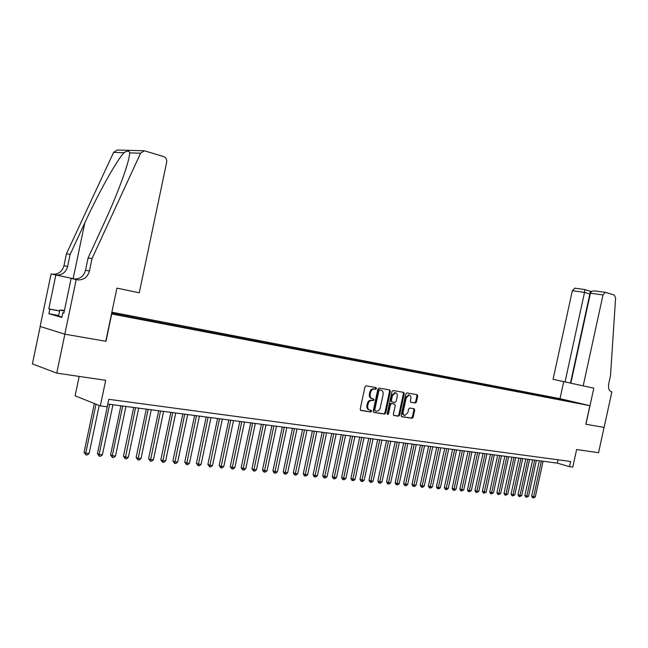 <?xml version="1.0" encoding="UTF-8"?>
<svg xmlns="http://www.w3.org/2000/svg" width="648" height="648" viewBox="0 0 648 648"><rect width="100%" height="100%" fill="white"/><g stroke="black" fill="none" stroke-linecap="round" stroke-linejoin="round"><path stroke-width="0.97" d="M376.472 388.541L376.01 387.569L366.128 385.86L364.954 386.937L360.207 409.091L360.887 410.468L370.778 411.982L371.604 411.221L371.142 410.273L369.87 410.071C368.129 409.56 367.416 408.102 367.74 405.697L368.137 403.866C368.817 401.549 370.065 400.399 371.887 400.415L373.224 400.634L374.042 399.881L373.58 398.925L372.308 398.714C370.567 398.188 369.854 396.714 370.186 394.308L370.575 392.477C371.247 390.177 372.487 389.035 374.293 389.051L375.662 389.286L376.472 388.541M371.831 398.585L371.49 398.488C369.749 397.961 369.044 396.487 369.368 394.089L369.765 392.251C370.429 389.958 371.669 388.816 373.475 388.832L374.844 389.059L375.654 388.314L375.435 387.472M360.515 410.297L369.968 411.739L370.794 410.986L370.624 410.192M369.311 409.909L369.06 409.836C367.311 409.325 366.606 407.867 366.93 405.462L367.327 403.631C367.999 401.315 369.247 400.164 371.077 400.189L372.406 400.407L373.224 399.654L373.029 398.836M556.697 398.123L562.505 399.435L556.697 398.123M415.344 403.016L416.453 401.979L417.733 396.025L417.134 394.697L406.871 392.915L405.761 393.96L401.161 415.392L401.784 416.713L412.063 418.284L413.173 417.239L414.72 410.054L414.113 408.734L409.73 408.029L408.621 409.074L407.851 412.655L404.854 415.473C403.461 415.068 402.902 413.886 403.178 411.926L406.207 397.832L409.163 395.037C410.573 395.442 411.14 396.633 410.864 398.617L410.362 400.958L410.978 402.286L415.344 403.016L414.518 402.789L415.635 401.752L416.915 395.807L416.583 394.6M111.707 313.98L105.98 341.294L64.881 334.19L56.749 373.118L105.697 380.311L100.319 405.915L107.236 406.814L108.807 399.314L570.629 461.481L569.495 466.673L572.792 467.095L576.623 449.518L598.541 452.733L604.074 427.405L585.832 424.254L589.883 405.672L111.505 313.932M390.412 391.319L389.772 389.958L379.031 388.095L377.881 389.156L373.183 411.091L373.839 412.444L384.596 414.088L385.754 413.019L390.412 391.319L389.594 391.1L389.246 389.861M393.142 390.541L403.607 392.348L404.231 393.692L399.622 415.157L398.488 416.21L394.008 415.53L393.368 414.194L395.248 405.446L394.616 404.109L391.611 403.615L390.477 404.676L388.508 413.821L387.707 414.566L387.253 413.627L391.983 391.586L393.142 390.541M56.749 373.118L32.4 363.917L40.208 326.471M111.869 312.206L559.913 398.658L589.883 405.672M111.788 312.579L113.554 313.041L113.74 313.818M553.011 398.463L553.222 397.499L111.829 312.377M553.222 397.499L576.898 403.048L111.61 313.413M111.764 312.701L113.554 313.041M79.178 376.415L75.119 395.798L100.319 405.915M107.803 404.077L557.304 463.126L569.495 466.673M558.033 459.788L557.304 463.126M370.988 411.043L371.15 410.273M372.398 400.399L373.208 400.634L373.58 398.925M412.023 418.276L412.209 417.417M559.216 399.654L558.811 398.804M565.996 400.189L565.947 400.942M373.483 412.274L383.778 413.853L384.936 412.784L389.594 391.1M380.603 390.088L378.886 389.756L379.688 389.975L378.877 390.72L374.755 409.949L375.216 410.897L376.569 411.107C378.383 411.132 379.631 409.981 380.303 407.673L383.106 394.583C383.438 392.202 382.741 390.744 381.024 390.201L378.869 389.756L378.059 390.501L378.877 390.72M375.095 410.864L373.945 409.714L378.059 390.501M393.66 415.36L397.67 415.976L398.804 414.923L403.404 393.474L403.072 392.259M393.944 403.915L390.793 403.388L389.659 404.449L387.69 413.578L388.508 413.821M387.293 414.218L387.69 413.578M397.2 396.374C397.475 394.357 396.892 393.15 395.442 392.745L392.429 395.564L391.351 400.586L391.991 401.938L394.997 402.432L396.122 401.371L397.2 396.374M395.061 392.639L391.611 395.345L392.429 395.564M391.846 401.898L390.533 400.359L391.611 395.345M410.67 402.149L415.36 403.016M408.758 394.932L405.381 397.605L406.207 397.832M404.401 415.336L404.036 415.23C402.643 414.833 402.084 413.651 402.351 411.691L405.381 397.605M401.436 416.551L411.245 418.049L412.355 417.004L413.894 409.82L413.602 408.653M94.333 403.51L84.094 452.353L85.755 453.146L89.116 453.479L99.185 405.462M96.017 404.19L85.755 453.146L85.868 454.888L84.094 452.353M89.116 453.479L87.213 455.018L85.868 454.888M61.933 316.937L58.555 316.159L59.827 310.06L64.46 310.368M64.314 311.081L59.827 310.06M92.008 258.617L88.104 257.88L103.089 225.415C112.979 203.958 120.56 185.19 125.85 169.12C128.288 161.376 129.568 155.957 129.681 152.871C129.325 150.66 127.445 150.603 124.035 152.693C116.843 160.145 98.585 192.796 84.783 222.896L70.114 254.478L67.611 266.49C65.926 272.273 62.216 275.125 56.481 275.06L51.087 273.926L40.136 326.446L64.808 334.174L105.778 341.261L116.915 288.117L139.255 292.807L166.666 162.3C166.998 159.497 165.993 157.586 163.644 156.573L144.326 150.773L140.6 153.212L92.008 258.617L89.416 271.026C87.683 277.004 83.892 279.968 78.043 279.912L76.205 279.588L64.808 334.174M70.114 254.478L66.452 253.789L63.966 265.729C62.289 271.48 58.595 274.315 52.877 274.25L51.872 274.088M77.898 279.879L74.196 279.045C80.02 279.102 83.803 276.161 85.528 270.216L88.104 257.88M124.035 152.693L113.603 152.369L66.452 253.789M76.205 279.588L71.126 278.438L63.885 313.122L62.791 312.814L63.909 313.024M58.685 315.519L48.892 313.713L61.827 317.447L62.791 312.814M48.892 313.713L49.839 309.177L48.794 308.877L55.858 275.003L51.087 273.926M75.346 279.094L55.858 275.003M71.126 278.438L76.65 279.596M75.419 279.094L55.469 274.898M113.603 152.369L117.239 150.02L144.326 150.773M48.794 308.877L59.648 310.91M59.632 311.008L49.839 309.177M583.176 385.908L602.996 294.945L590.417 293.204L570.823 383.203L593.811 388.136L585.93 424.27L604.106 427.413L611.858 391.919L611.372 391.813M595.212 290.968L605.605 292.394L614.272 295.059L615.592 297.983L610.505 375.638L608.723 383.802C608.043 388.184 608.974 390.866 611.518 391.846L611.858 391.919M560.01 398.682L563.711 381.656M565.048 381.947L584.528 292.394L572.338 290.701L553.068 379.331L570.831 383.162M572.338 290.701L574.792 288.198M605.345 292.345L602.996 294.945M570.467 383.081L589.858 293.998L584.528 292.394L584.699 289.543M589.988 291.154L590.231 294.046M594.929 290.928C592.45 290.822 590.944 291.584 590.417 293.204M107.843 404.085L97.443 453.657L99.12 454.45L102.425 454.775L112.93 404.749M109.642 404.32L99.12 454.45L99.217 456.168L97.443 453.657M102.425 454.775L100.537 456.297L99.217 456.168M120.884 405.794L110.565 454.937L112.258 455.73L115.506 456.046L125.931 406.458M122.699 406.037L112.258 455.73L112.339 457.431L110.565 454.937M115.506 456.046L113.635 457.553L112.339 457.431M133.707 407.479L123.46 456.2L125.169 456.986L128.361 457.294L138.704 408.135M135.529 407.722L125.226 458.671L123.46 456.2M128.361 457.294L126.506 458.792L125.226 458.671M146.302 409.131L136.129 457.439L137.862 458.217L140.997 458.525L151.268 409.787M148.141 409.374L137.903 459.894L136.129 457.439M140.997 458.525L139.158 460.007L137.903 459.894M158.687 410.759L148.595 458.654L150.336 459.432L153.422 459.732L163.612 411.407M160.542 411.002L150.36 461.084L148.595 458.654M153.422 459.732L151.592 461.206L150.36 461.084M170.861 412.363L160.842 459.853L162.599 460.623L165.637 460.922L175.746 413.003M172.733 412.606L162.608 462.267L160.842 459.853M165.637 460.922L163.823 462.38L162.608 462.267M182.841 413.934L172.894 461.028L174.66 461.797L177.649 462.089L187.685 414.574M184.721 414.177L174.652 463.425L172.894 461.028M177.649 462.089L175.851 463.539L174.652 463.425M194.619 415.481L184.745 462.186L186.527 462.955L189.459 463.239L199.43 416.113M196.514 415.733L186.503 464.567L184.745 462.186M189.459 463.239L187.677 464.681L186.503 464.567M206.202 417.004L196.401 463.328L198.199 464.09L201.083 464.373L210.973 417.628M208.105 417.255L198.15 465.685L196.401 463.328M201.083 464.373L199.309 465.799L198.15 465.685M217.598 418.503L207.87 464.446L209.677 465.207L212.512 465.483L222.337 419.118M219.518 418.754L209.62 466.787L207.87 464.446M212.512 465.483L210.754 466.9L209.62 466.787M228.809 419.969L219.154 465.548L220.968 466.309L223.763 466.576L233.515 420.593M230.737 420.228L220.895 467.872L219.154 465.548M223.763 466.576L222.013 467.978L220.895 467.872M239.849 421.419L230.251 466.633L232.081 467.386L234.835 467.654L244.515 422.034M241.785 421.678L232 468.941L230.251 466.633M234.835 467.654L233.102 469.047L232 468.941M250.703 422.852L241.178 467.702L243.016 468.455L245.73 468.715L255.344 423.46M252.655 423.104L242.919 469.994L241.178 467.702M245.73 468.715L244.004 470.092L242.919 469.994M261.395 424.254L251.934 468.755L253.789 469.5L256.454 469.76L265.996 424.861M263.347 424.513L253.676 471.023L251.934 468.755M256.454 469.76L254.745 471.128L253.676 471.023M271.917 425.639L262.529 469.784L264.384 470.529L267.008 470.788L276.485 426.238M273.877 425.89L264.263 472.044L263.517 471.744L262.529 469.784M267.008 470.788L265.307 472.141L264.263 472.044M282.277 427L272.954 470.804L274.817 471.55L277.401 471.801L286.813 427.591M284.245 427.251L274.679 473.048L273.934 472.748L272.954 470.804M277.401 471.801L275.716 473.145L274.679 473.048M292.483 428.336L283.216 471.809L285.088 472.546L287.631 472.789L296.986 428.927M294.459 428.595L284.942 474.028L284.197 473.737L283.216 471.809M287.631 472.789L285.962 474.134L284.942 474.028M302.527 429.656L293.325 472.797L295.204 473.526L297.707 473.777L306.998 430.24M304.511 429.916L295.051 475L294.297 474.709L293.325 472.797M297.707 473.777L296.047 475.097L295.051 475M312.417 430.952L303.28 473.769L305.168 474.498L307.638 474.741L316.864 431.536M314.41 431.22L304.997 475.964L304.244 475.664L303.28 473.769M307.638 474.741L305.986 476.053L304.997 475.964M322.169 432.232L313.089 474.725L314.985 475.454L317.415 475.689L326.576 432.815M324.162 432.5L314.807 476.904L314.045 476.612L313.089 474.725M317.415 475.689L315.779 477.001L314.807 476.904M331.768 433.496L322.753 475.673L324.648 476.393L327.046 476.628L336.15 434.071M333.769 433.763L324.462 477.835L323.7 477.544L322.753 475.673M327.046 476.628L325.418 477.924L324.462 477.835M341.229 434.735L332.27 476.604L334.174 477.325L336.531 477.552L345.578 435.31M343.229 435.002L333.971 478.75L333.21 478.459L332.27 476.604M336.531 477.552L334.919 478.84L333.971 478.75M350.544 435.966L341.65 477.519L343.562 478.232L345.886 478.459L354.869 436.533M352.553 436.226L343.351 479.65L342.581 479.358L341.65 477.519M345.886 478.459L344.282 479.739L343.351 479.65M370.802 410.216L370.818 410.678M359.729 437.173L350.892 478.427L352.804 479.131L355.096 479.358L364.022 437.732M361.746 437.432L352.585 480.541L351.824 480.249L350.892 478.427M355.096 479.358L353.5 480.63L352.585 480.541M368.785 438.356L359.996 479.309L361.924 480.022L364.176 480.241L373.046 438.915M370.802 438.623L361.689 481.415L360.92 481.132L359.996 479.309M364.176 480.241L362.596 481.496L361.689 481.415M377.703 439.53L368.979 480.192L370.907 480.897L373.127 481.116L381.939 440.089M379.728 439.798L370.664 482.274L369.895 481.99L368.979 480.192M373.127 481.116L371.555 482.363L370.664 482.274M386.5 440.689L377.833 481.059L379.76 481.756L381.956 481.974L390.704 441.239M388.525 440.948L379.509 483.125L378.74 482.849L377.833 481.059M381.956 481.974L380.392 483.214L379.509 483.125M395.167 441.823L386.556 481.91L388.484 482.606L390.647 482.817L399.346 442.373M397.192 442.09L388.233 483.967L387.455 483.683L386.556 481.91M390.647 482.817L389.1 484.048L388.233 483.967M403.72 442.949L395.159 482.752L397.094 483.44L399.225 483.651L407.867 443.491M405.745 443.216L396.827 484.793L396.058 484.518L395.159 482.752M399.225 483.651L397.686 484.874L396.827 484.793M412.144 444.058L403.639 483.578L405.583 484.267L407.681 484.477L416.267 444.593M414.177 444.325L405.308 485.611L404.53 485.328L403.639 483.578M407.681 484.477L406.15 485.692L405.308 485.611M420.455 445.144L412.007 484.396L413.951 485.085L416.024 485.287L424.553 445.686M422.488 445.411L413.667 486.413L412.889 486.138L412.007 484.396M416.024 485.287L414.501 486.494L413.667 486.413M428.652 446.221L420.252 485.198L422.204 485.887L424.246 486.089L432.726 446.755M430.693 446.488L421.913 487.207L421.135 486.932L420.252 485.198M424.246 486.089L422.731 487.288L421.913 487.207M436.744 447.282L428.393 486L430.337 486.68L432.362 486.875L440.786 447.817M438.777 447.549L430.045 487.985L429.268 487.717L428.393 486M432.362 486.875L430.855 488.065L430.045 487.985M444.714 448.335L436.42 486.778L438.372 487.458L440.356 487.652L448.732 448.862M446.755 448.602L438.072 488.762L437.295 488.487L436.42 486.778M440.356 487.652L438.866 488.835L438.072 488.762M452.588 449.364L444.342 487.555L446.294 488.228L448.254 488.422L456.573 449.89M454.629 449.631L445.986 489.524L445.208 489.248L444.342 487.555M448.254 488.422L446.772 489.596L445.986 489.524M460.347 450.384L452.15 488.317L454.102 488.989L456.046 489.183L464.316 450.911M462.389 450.652L453.794 490.269L453.009 490.001L452.15 488.317M456.046 489.183L454.572 490.35L453.794 490.269M468.01 451.397L459.861 489.07L461.813 489.742L463.725 489.929L471.947 451.907M470.051 451.664L461.498 491.014L460.72 490.747L459.861 489.07M463.725 489.929L461.498 491.014M475.567 452.385L467.467 489.815L469.427 490.479L471.315 490.666L479.488 452.903M477.608 452.652L469.103 491.743L468.318 491.476L467.467 489.815M471.315 490.666L469.103 491.743M483.027 453.365L474.976 490.552L476.936 491.216L478.799 491.395L486.915 453.875M485.069 453.632L476.604 492.464L475.818 492.197L474.976 490.552M478.799 491.395L476.604 492.464M490.39 454.329L482.387 491.273L484.348 491.937L486.186 492.115L494.254 454.839M492.431 454.604L484.348 491.937L484.007 493.177L483.23 492.909L482.387 491.273M486.186 492.115L484.007 493.177M497.656 455.285L489.702 491.986L491.662 492.642L493.476 492.82L501.503 455.795M499.697 455.552L491.662 492.642L491.314 493.881L490.536 493.614L489.702 491.986M493.476 492.82L491.314 493.881M504.824 456.233L496.919 492.691L498.879 493.347L500.669 493.525L508.648 456.735M506.874 456.5L498.879 493.347L498.531 494.578L497.753 494.311L496.919 492.691M500.669 493.525L498.531 494.578M511.912 457.156L504.047 493.387L506.007 494.043L507.773 494.213L515.711 457.658M513.953 457.431L506.007 494.043L505.659 495.258L504.873 494.999L504.047 493.387M507.773 494.213L505.659 495.258M518.902 458.079L511.086 494.076L513.046 494.724L514.787 494.894L522.677 458.573M520.943 458.347L513.046 494.724L512.69 495.939L511.904 495.671L511.086 494.076M514.787 494.894L512.69 495.939M525.803 458.987L518.035 494.756L519.996 495.404L521.713 495.574L529.554 459.481M527.845 459.254L519.996 495.404L519.631 496.603L518.846 496.344L518.035 494.756M521.713 495.574L519.631 496.603M532.624 459.878L524.896 495.428L526.856 496.068L528.557 496.238L536.35 460.372M534.665 460.145L526.856 496.068L526.484 497.259L525.706 497.008L524.896 495.428M528.557 496.238L526.484 497.259M539.355 460.76L531.668 496.093L533.628 496.733L535.313 496.895L543.065 461.255M541.388 461.036L533.628 496.733L533.255 497.915L532.47 497.656L531.668 496.093M535.313 496.895L533.255 497.915M373.556 388.841L374.374 389.059M369.765 392.251L370.575 392.477M369.368 394.089L370.186 394.308M371.126 400.197L371.944 400.424M367.327 403.631L368.137 403.866M366.93 405.462L367.74 405.697M369.968 411.739L370.778 411.982L369.968 411.739M384.936 412.784L385.754 413.019M373.945 409.714L374.755 409.949M380.206 389.983L381.024 390.201M403.404 393.474L404.231 393.692M398.804 414.923L399.622 415.157M393.798 403.874L394.616 404.109M390.809 403.388L391.627 403.623M389.659 404.449L390.477 404.676M390.533 400.359L391.351 400.586M402.351 411.691L403.178 411.926M413.894 409.82L414.72 410.054M412.355 417.004L413.173 417.239M416.915 395.807L417.733 396.025M415.635 401.752L416.453 401.979M67.611 266.49L63.966 265.729M85.528 270.216L89.416 271.026M140.6 153.212L129.681 152.871M73.167 278.883L77.007 279.75M84.783 222.896L73.143 278.616M373.475 388.832L374.293 389.051M372.406 400.407L373.224 400.634M371.077 400.189L371.887 400.415M390.793 403.388L391.611 403.615M394.624 392.526L395.442 392.745M408.337 394.818L409.163 395.037M74.196 279.045L78.043 279.912M56.481 275.06L52.877 274.25M574.671 288.174L584.731 289.543M590.069 291.179L584.763 289.567M591.908 291.414L590.036 291.154"/></g></svg>
